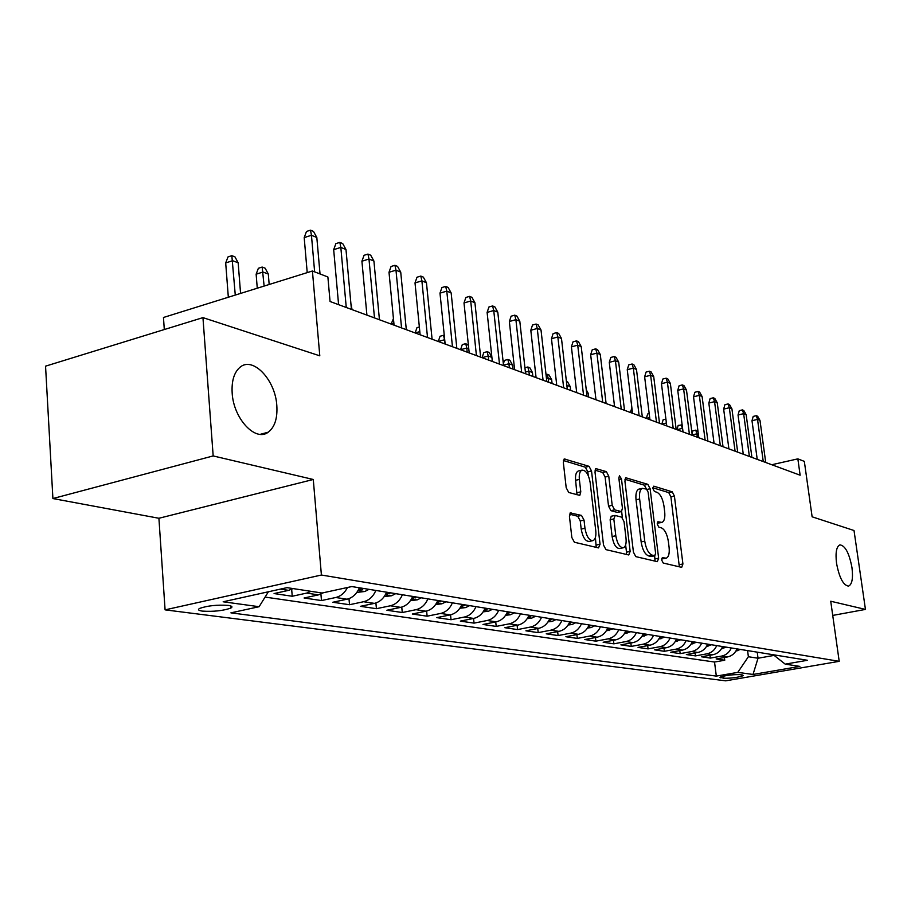 <?xml version="1.0" encoding="UTF-8"?>
<svg xmlns="http://www.w3.org/2000/svg" width="911" height="911" viewBox="0 0 911 911"><rect width="100%" height="100%" fill="white"/><g stroke="black" fill="none" stroke-linecap="round" stroke-linejoin="round"><path stroke-width="1.37" d="M661.671 560.037L663.242 563.044L681.69 567.359L682.92 563.966L674.413 496.085L672.238 491.826L653.779 486.167L652.868 488.455L654.44 491.507L656.865 492.236C660.361 494.001 662.73 498.602 663.971 506.06L664.677 511.766C665.258 517.699 664.347 521.24 661.955 522.413L657.856 521.752L657.252 524.11L658.824 527.127L661.249 527.788C664.745 529.439 667.114 534.017 668.367 541.51L669.084 547.26C669.665 553.41 668.708 557.054 666.203 558.192L662.308 557.623L661.671 560.037M276.819 405.611C275.418 379.705 252.552 355.654 239.707 367.52C234.002 372.679 231.496 381.185 232.168 393.04C233.512 418.753 255.604 442.199 268.233 432.201C274.735 427.191 277.604 418.331 276.819 405.611M851.967 567.61C849.234 553.182 845.214 545.598 839.919 544.869C836.446 546.509 835.307 552.635 836.537 563.26C839.27 577.688 843.267 585.306 848.517 586.115C852.081 584.498 853.243 578.337 851.967 567.61M202.344 611.11C213.527 611.805 223.013 610.791 230.802 608.092C232.943 606.885 232.1 605.997 228.262 605.405C217.16 604.676 207.64 605.667 199.703 608.389C197.482 609.618 198.359 610.529 202.344 611.11M571.06 512.699L569.443 516.343L571.846 537.547L574.408 542.25L598.527 547.898L600.042 544.254L591.524 470.976L589.053 466.33L564.296 458.962L563.34 462.435L566.198 487.749L568.76 492.498L579.795 495.379L580.785 491.849L579.362 479.437C578.918 474.415 579.76 471.317 581.89 470.167C585.819 470.03 588.586 474.175 590.169 482.591L595.783 530.954C596.238 536.294 595.316 539.517 593.004 540.622C589.155 540.587 586.479 536.465 584.964 528.255L584.031 520.09L581.503 515.421L570.172 512.904M832.722 615.426L865.45 609.413L854.017 530.509L812.122 516.81L804.333 461.376L797.854 458.859L800.131 475.212L330.055 301.495L327.88 276.978L312.416 271L163.468 317.483L164.299 329.543M213.174 455.933L52.906 498.545L158.913 518.268L313.282 479.482L213.174 455.933L202.948 317.62L319.795 355.825L312.416 271M313.282 479.482L321.401 575.023L839.202 661.329L725.657 680.836L165.085 609.858L321.401 575.023M865.45 609.413L830.73 601.237L839.202 661.329M633.441 552.191L635.787 556.621L657.332 561.666L658.642 558.192L650.124 488.729L647.869 484.356L625.777 477.751L624.912 481.088L633.441 552.191M628.749 554.97L605.974 549.64L603.515 545.074L594.997 472.023L595.908 468.618L606.362 471.636L608.764 476.202L612.203 505.32L614.606 509.853L621.496 511.595L622.429 508.156L618.842 478.116L619.457 475.77L621.484 478.913L630.15 551.417L628.749 554.97M52.906 498.545L45.55 366.165L202.948 317.62M280.429 589.11L288.616 590.351L274.074 593.562L292.237 596.25L291.668 589.303M311.05 591.341L306.665 593.095L318.429 594.883L304.08 597.992L321.481 600.565L320.923 594.086M347.49 587.493C344.688 592.936 340.76 596.272 335.726 597.502L347 599.21L332.834 602.251L349.517 604.722L348.981 598.629M375.856 590.442C373.18 596.591 369.092 600.36 363.58 601.727L374.41 603.378L360.414 606.327L376.425 608.696L375.901 602.968M402.411 594.746C399.781 600.77 395.75 604.448 390.318 605.792L400.703 607.364L386.89 610.245L402.275 612.522L401.762 607.102M427.908 598.869C425.335 604.767 421.36 608.377 415.985 609.687L425.972 611.201L412.33 614.014L427.122 616.2L426.621 611.053M452.414 602.831C449.886 608.616 445.969 612.146 440.662 613.433L450.262 614.891L436.79 617.635L451.025 619.731L450.535 614.823M475.986 606.646C473.492 612.317 469.632 615.779 464.394 617.032L473.64 618.432L460.328 621.108L474.039 623.135L473.561 618.455M498.67 610.324C496.222 615.882 492.407 619.275 487.237 620.493L496.142 621.849L483.001 624.468L496.199 626.415L495.732 621.928M520.523 613.855C518.108 619.321 514.351 622.646 509.249 623.841L517.824 625.14L504.842 627.702L517.573 629.581L517.118 625.276M541.59 617.259C539.21 622.623 535.497 625.891 530.464 627.053L538.731 628.317L525.909 630.811L538.196 632.633L537.741 628.51M561.893 620.55C559.559 625.811 555.904 629.023 550.916 630.161L558.899 631.38L546.236 633.817L558.09 635.571L557.657 631.619M581.503 623.728C579.202 628.897 575.593 632.04 570.673 633.156L578.383 634.329L565.868 636.721L577.312 638.417L576.891 634.614M600.429 626.791C598.163 631.87 594.598 634.956 589.747 636.06L597.195 637.188L584.828 639.533L595.896 641.162L595.475 637.506M618.728 629.752C616.496 634.739 612.978 637.78 608.172 638.85L615.369 639.943L603.15 642.244L613.866 643.826L613.456 640.308M636.413 632.61C634.215 637.518 630.742 640.501 625.994 641.56L632.963 642.619L620.881 644.863L631.243 646.4L630.845 643.007M653.517 635.377C651.354 640.205 647.926 643.143 643.234 644.179L649.976 645.193L638.042 647.402L648.074 648.883L647.675 645.626M670.086 638.053C667.945 642.813 664.563 645.694 659.928 646.708L666.453 647.698L654.656 649.862L664.37 651.297L663.982 648.154M686.12 640.649C684.013 645.33 680.665 648.165 676.087 649.156L682.407 650.124L670.747 652.242L680.164 653.631L679.788 650.591M701.652 643.166C699.58 647.767 696.277 650.556 691.745 651.536L697.883 652.47L686.347 654.553L695.48 655.897L695.116 652.971M716.718 645.603C714.668 650.135 711.411 652.88 706.936 653.836L712.88 654.747L701.481 656.785L710.329 658.095L721.66 656.079C726.078 655.134 729.301 652.435 731.328 647.972M709.976 655.26L710.329 658.095M742.636 675.017L739.584 674.607C731.761 674.55 725.213 675.427 719.918 677.26L723.846 678.262C731.681 678.308 738.206 677.431 743.433 675.609L742.636 675.017M268.381 591.774L259.111 606.715L230.904 612.852L716.319 676.099L737.785 672.375L748.375 656.729L747.578 650.591M259.111 606.715L223.161 601.784L287.011 587.652L322.027 593.027L351.794 586.559L807.453 660.281L785.214 664.142L799.858 666.397L753.01 674.459L737.785 672.375M265.09 597.092L714.531 662.035L724.746 660.224L716.148 658.96L727.422 656.956C731.829 656.022 735.04 653.335 737.045 648.894M706.936 653.836L695.48 655.897M691.745 651.536L680.164 653.631M676.087 649.156L664.37 651.297M659.928 646.708L648.074 648.883M643.234 644.179L631.243 646.4M625.994 641.56L613.866 643.826M608.172 638.85L595.896 641.162M589.747 636.06L577.312 638.417M570.673 633.156L558.09 635.571M550.916 630.161L538.196 632.633M530.464 627.053L517.573 629.581M509.249 623.841L496.199 626.415M487.237 620.493L474.039 623.135M464.394 617.032L451.025 619.731M440.662 613.433L427.122 616.2M415.985 609.687L402.275 612.522M390.318 605.792L376.425 608.696M363.58 601.727L349.517 604.722M335.726 597.502L321.481 600.565M306.665 593.095L292.237 596.25M748.375 656.729L758.032 658.232L774.134 655.396M757.235 652.162L758.032 658.232L753.01 674.459M158.913 518.268L165.085 609.858M797.854 458.859L771.788 464.735M724.393 657.491L724.746 660.224M714.531 662.035L716.319 676.099M773.337 654.77L785.214 664.142M712.88 654.747C717.333 653.791 720.578 651.069 722.617 646.559M697.883 652.47C702.381 651.502 705.672 648.723 707.733 644.145M682.407 650.124C686.974 649.133 690.299 646.32 692.394 641.663M666.453 647.698C671.065 646.696 674.436 643.826 676.554 639.101L676.645 640L677.716 639.294M649.976 645.193C654.645 644.168 658.049 641.264 660.213 636.459M632.963 642.619C637.677 641.572 641.139 638.611 643.325 633.726M615.369 639.943C620.152 638.884 623.648 635.867 625.868 630.902M597.195 637.188C602.023 636.094 605.576 633.031 607.819 627.986M578.383 634.329C583.279 633.225 586.866 630.093 589.155 624.957M558.899 631.38C563.863 630.241 567.496 627.064 569.819 621.837M538.731 628.317C543.753 627.155 547.443 623.921 549.8 618.592M517.824 625.14C522.903 623.955 526.649 620.653 529.04 615.232L529.04 615.232M496.142 621.849C501.289 620.642 505.081 617.271 507.507 611.748M473.64 618.432C478.844 617.202 482.693 613.763 485.164 608.138M450.262 614.891C455.546 613.615 459.44 610.119 461.957 604.38M425.972 611.201C431.313 609.903 435.264 606.327 437.827 600.474M400.703 607.364C406.124 606.031 410.132 602.387 412.729 596.409M374.41 603.378C379.887 602.012 383.952 598.288 386.606 592.184M347 599.21C352.557 597.821 356.679 594.006 359.378 587.777M318.429 594.883L323.496 592.708M288.616 590.351L293.035 588.586M661.648 558.978L665.93 558.249M657.218 523.233L661.557 522.493M679.344 566.813L670.917 496.871L668.742 492.612L652.823 487.761M646.503 489.116L644.305 485.164L624.923 479.254M654.998 561.108L654.667 555.79M654.69 555.733L655.613 553.307L648.131 492.191L646.548 489.127L642.369 488.353C640 489.571 639.089 493.113 639.636 499L644.749 541.157C646.036 548.855 648.484 553.512 652.082 555.106L654.69 555.733L651.547 556.393M639.317 489.036L638.782 489.161C636.413 490.38 635.491 493.933 636.037 499.809L639.636 499M651.092 556.484L648.473 555.858C644.863 554.264 642.414 549.618 641.139 541.92L636.037 499.809M595.008 470.144L602.706 472.49L606.362 471.636M621.336 511.629L617.351 512.415L610.928 510.672L608.537 506.14L605.109 477.045L602.706 472.49M621.644 511.526L622.372 517.607M625.629 544.96L626.495 552.191L630.15 551.417M615.802 535.748C617.259 543.651 619.787 547.648 623.397 547.75C625.618 546.714 626.495 543.56 626.016 538.287L624.035 521.65L621.666 517.175L615.267 515.455L613.82 518.951L615.802 535.748L612.112 536.545C613.558 544.436 616.098 548.433 619.719 548.524L623.056 547.818M611.258 516.241L610.131 519.76L613.82 518.951M612.112 536.545L610.131 519.76M626.415 554.423L626.495 552.191M592.571 540.713L589.246 541.43C585.386 541.396 582.71 537.285 581.195 529.086L580.261 520.921L577.745 516.264L569.523 514.134M578.827 470.885L578.166 471.044C576.037 472.194 575.183 475.291 575.615 480.302L579.362 479.437M576.982 494.775L575.615 480.302M588.244 475.553L587.823 471.841L585.352 467.206L563.374 460.499M596.204 547.352L595.418 537.456M735.917 651.069L740.415 649.441M736.714 649.623L737.739 649.008M698.373 434.365L696.915 433.818L697.348 437.234M692.03 433.42L692.781 430.857L695.753 430.151L696.915 433.818L692.235 434.934M695.753 430.151L697.188 430.687L698.111 432.326M763.259 461.581L757.531 419.39L751.996 420.711L753.203 416.418L756.278 415.689L757.531 419.39L759.99 420.404L765.718 462.492M751.996 420.711L757.223 459.349M756.278 415.689L757.645 416.259L759.99 420.404M721.444 648.814L726.169 647.129M722.355 647.14L723.414 646.685M682.601 428.477L682.783 431.848M681.189 424.674L682.339 428.386L676.93 429.685L678.183 425.391L682.168 425.038M706.515 646.48L711.491 644.76M707.278 645.147L708.656 644.293M666.397 423.011L661.864 424.116L663.14 419.766L665.907 419.094M691.119 644.088L696.357 642.312M691.882 642.756L693.43 641.834M649.68 417.557L646.343 418.377L647.653 413.97L649.179 413.594M675.233 641.617L680.745 639.784M632.393 411.954L630.344 412.467L631.904 407.934M749.389 456.457L743.638 413.662L738.035 415.006L739.277 410.656L742.385 409.904L743.638 413.662L746.166 414.699L751.917 457.39M738.035 415.006L743.274 454.202M742.385 409.904L743.786 410.485L746.166 414.699M735.086 451.173L729.312 407.741L723.653 409.119L724.917 404.712L728.06 403.937L729.312 407.741L731.92 408.823L737.682 452.129M723.653 409.119L728.902 448.895M728.06 403.937L729.517 404.552L731.92 408.823M720.328 445.718L714.554 401.649L708.826 403.061L710.125 398.585L713.302 397.8L714.554 401.649L717.242 402.764L723.027 446.72M708.826 403.061L714.087 443.418M713.302 397.8L714.793 398.426L717.242 402.764M705.125 440.104L699.329 395.363L693.533 396.809L694.865 392.265L698.077 391.468L699.329 395.363L702.096 396.513L707.893 441.129M693.533 396.809L698.817 437.77M698.077 391.468L699.625 392.106L702.096 396.513M658.835 639.067L664.631 637.176M660.316 636.47L660.429 637.381L661.511 636.664M614.526 406.192L613.843 406.363L614.344 404.678M689.422 434.296L683.614 388.883L677.75 390.352L679.116 385.74L682.373 384.932L683.614 388.883L686.484 390.067L692.28 435.356M677.75 390.352L683.045 431.939M682.373 384.932L683.956 385.592L686.484 390.067M641.891 636.425L647.983 634.477M642.676 635.104L644.76 633.965M673.206 428.307L667.399 382.187L661.466 383.69L662.866 379.01L666.157 378.179L667.399 382.187L670.348 383.406L676.167 429.4M661.466 383.69L666.761 425.927M666.157 378.179L667.797 378.862L670.348 383.406M624.388 633.714L630.799 631.699M625.174 632.371L627.463 631.164M586.263 389.794L588.21 393.29L588.654 397.059M588.21 393.29L586.604 392.687M656.467 422.123L650.636 375.275L644.635 376.812L646.07 372.064L649.406 371.21L650.636 375.275L653.699 376.539L659.518 423.251M644.635 376.812L649.942 419.709M649.406 371.21L651.103 371.916L653.699 376.539M606.27 630.902L613.023 628.829M607.09 629.547L609.584 628.271M566.414 381.504L567.655 381.971L570.229 386.583L566.927 385.353L567.371 389.191M570.229 386.583L570.673 390.409M639.146 415.723L633.327 368.124L627.246 369.707L628.727 364.878L632.097 364.001L633.327 368.124L636.482 369.433L642.312 416.885M627.246 369.707L632.553 413.287M632.097 364.001L633.851 364.73L636.482 369.433M587.538 627.998L591 627.588L594.644 625.846M588.369 626.62L591.08 625.276M546.031 374.546L549.037 374.968L551.645 379.659L548.24 378.384L548.673 382.29M547.147 374.25L548.24 378.384L546.509 378.839M551.645 379.659L552.089 383.542M621.245 409.107L615.415 360.733L609.277 362.35L610.791 357.454L614.196 356.554L615.415 360.733L618.683 362.088L624.513 410.314M609.277 362.35L614.572 406.636M614.196 356.554L616.018 357.317L618.683 362.088M568.134 624.992L571.926 624.547L575.627 622.771M568.988 623.579L571.937 622.179M524.93 367.759L527.822 366.985L529.792 367.725L532.434 372.497L528.904 371.176L529.348 375.15M527.822 366.985L528.904 371.176L525.408 372.109M532.434 372.497L532.878 376.448M602.718 402.263L596.899 353.092L590.67 354.743L592.23 349.778L595.68 348.856L596.899 353.092L600.281 354.481L606.1 403.505M590.67 354.743L595.976 399.77M595.68 348.856L597.559 349.63L600.281 354.481M548.035 621.871L552.191 621.393L555.926 619.582M548.923 620.425L552.112 618.968M503.35 363.819L504.478 360.38L507.848 359.469L509.875 360.232L512.563 365.083L508.919 363.728L509.351 367.759M507.848 359.469L508.919 363.728L503.498 365.186M512.563 365.083L512.995 369.103M583.541 395.169L577.722 345.178L571.413 346.875L573.019 341.819L576.515 340.873L577.722 345.178L581.218 346.624L587.037 396.467M571.413 346.875L576.709 392.652M576.515 340.873L578.462 341.682L581.218 346.624M527.207 618.66L531.728 618.125L535.52 616.28M528.129 617.146L531.557 615.642M491.906 357.385L488.216 356.007L488.649 360.107M487.157 351.692L488.216 356.007L482.09 357.681L483.752 352.625L487.157 351.692L489.264 352.489L491.894 357.226M563.658 387.824L557.851 336.979L551.474 338.721L553.125 333.585L556.667 332.606L557.851 336.979L561.483 338.471L567.291 389.168M551.474 338.721L556.758 385.273M556.667 332.606L558.682 333.449L561.483 338.471M505.594 615.312L510.524 614.731L514.362 612.864M506.562 613.752L510.251 612.192M468.766 348.754L466.774 348.013L467.206 352.181M465.737 343.641L466.774 348.013L460.579 349.733L462.287 344.597L465.737 343.641L468.413 345.36M543.058 380.206L537.262 328.472L530.806 330.272L532.502 325.045L536.089 324.043L537.262 328.472L541.02 330.033L546.816 381.607M530.806 330.272L536.078 377.632M536.089 324.043L538.173 324.92L541.02 330.033M483.16 611.85L488.524 611.224L492.407 609.311M484.174 610.211L488.148 608.616M444.716 339.792L444.978 343.971M438.271 341.488L440.047 336.273L443.532 335.282L444.557 339.735L438.282 341.488M443.532 335.282L444.295 335.567M521.684 372.314L515.899 319.659L509.363 321.503L511.117 316.197L514.738 315.16L515.899 319.659L519.805 321.276L525.59 373.749M509.363 321.503L514.613 369.695M514.738 315.16L516.913 316.071L519.805 321.276M459.85 608.263L465.68 607.58L469.62 605.621M460.92 606.532L465.191 604.904M462.378 604.448L461.718 604.938M419.812 331.615L415.165 332.948M415.143 332.948L416.976 327.641L419.356 326.958M499.49 364.104L493.739 310.514L487.112 312.405L488.922 307.007L492.589 305.948L493.739 310.514L497.793 312.188L503.544 365.607M487.112 312.405L492.339 361.473M492.589 305.948L494.844 306.882L497.793 312.188M435.617 604.528L441.949 603.788L445.935 601.784M436.768 602.706L441.334 601.044M438.407 600.565L437.496 601.237M393.894 323.291L391.161 324.077L393.438 318.565M476.43 355.586L470.714 301.006L464.006 302.953L465.874 297.464L469.586 296.371L470.714 301.006L474.927 302.748L480.644 357.146M464.006 302.953L469.199 352.921M469.586 296.371L471.932 297.35L474.927 302.748M410.417 600.656L417.272 599.848L421.315 597.798M411.647 598.698L416.532 597.024M413.492 596.534L412.307 597.388M366.871 314.682L366.245 314.864L366.757 313.384M452.46 346.727L446.789 291.133L439.99 293.137L441.915 287.546L445.684 286.43L446.789 291.133L451.161 292.943L456.844 348.355M439.99 293.137L445.149 344.028M445.684 286.43L448.11 287.443L451.161 292.943M384.18 596.625L391.605 595.748L395.704 593.653M385.501 594.519L390.717 592.856M387.551 592.344L386.264 593.266M350.917 303.773L352.056 309.626M351.635 305.094L351.02 304.855M427.521 337.514L421.895 280.861L415.017 282.922L416.999 277.229L420.814 276.079L421.895 280.861L426.45 282.74L432.087 339.199M415.017 282.922L420.119 334.781M420.814 276.079L423.342 277.126L426.45 282.74M356.827 592.423L364.867 591.478L369.023 589.337M358.274 590.146L363.831 588.506M360.528 587.971L358.74 589.223M401.557 327.914L395.978 270.168L389.008 272.287L391.058 266.49L394.93 265.306L395.978 270.168L400.726 272.127L406.306 329.68M389.008 272.287L394.064 325.147M394.93 265.306L397.56 266.399L400.726 272.127M374.489 317.916L368.978 259.02L361.918 261.218L364.047 255.308L367.964 254.078L368.978 259.02L373.92 261.058L379.443 319.75M361.918 261.218L366.917 315.115M367.964 254.078L370.709 255.228L373.92 261.058M256.139 274.2L258.371 268.278L262.163 267.071L265.135 268.187L268.312 274.017L262.972 272.036L256.139 274.2L257.266 288.206M262.163 267.071L264.122 286.065M268.312 274.017L269.166 284.494M346.26 307.485L340.828 247.405L333.677 249.671L335.874 243.636L339.849 242.383L340.828 247.405L345.986 249.534L351.43 309.398M333.677 249.671L338.596 304.65M339.849 242.383L342.707 243.567L345.986 249.534M225.689 262.937L228.001 256.913L231.838 255.672L234.936 256.834L238.17 262.789L232.612 260.705L225.689 262.937L228.331 297.237M231.838 255.672L235.277 295.073M238.17 262.789L240.572 293.422M314.637 271.854L311.448 235.277L304.194 237.612L306.483 231.474L310.503 230.164L311.448 235.277L316.823 237.498L320.023 273.938M304.194 237.612L307.212 272.617M310.503 230.164L313.486 231.405L316.823 237.498M721.66 656.079L727.422 656.956M723.573 676.087L723.846 678.262M720.635 676.896L720.76 677.864M661.648 558.899L665.007 558.204M657.218 523.142L660.589 522.413M668.742 492.612L672.238 491.826M670.917 496.871L674.413 496.085M679.39 564.683L682.92 563.966M625.493 477.933L626.312 477.751M644.305 485.164L647.869 484.356M647.015 489.435L650.124 488.729M655.043 558.933L658.642 558.192M641.139 541.92L644.749 541.157M648.473 555.858L652.082 555.106M595.6 468.823L596.5 468.607M605.109 477.045L608.764 476.202M608.537 506.14L612.203 505.32M610.928 510.672L614.606 509.853M617.351 512.415L621.006 511.595M619.002 479.493L621.484 478.913M577.745 516.264L581.503 515.421M580.261 520.921L584.031 520.09M581.195 529.086L584.964 528.255M577.039 492.703L580.785 491.849M563.977 459.178L564.957 458.939M585.352 467.206L589.053 466.33M587.823 471.841L591.524 470.976M596.306 545.051L600.042 544.254M736.077 650.807L736.953 650.944M721.626 648.507L722.662 648.666M706.742 646.127L707.949 646.32M691.381 643.678L692.77 643.895M692.292 641.902L692.371 642.528M675.529 641.139L677.112 641.39M659.165 638.531L660.953 638.816M642.266 635.832L644.271 636.151M643.553 633.76L643.667 634.694M624.798 633.043L627.03 633.396M626.244 630.959L626.358 631.904M606.737 630.161L609.208 630.56M608.343 628.066L608.457 629.023M588.05 627.178L590.783 627.611M589.827 625.071L589.941 626.039M568.703 624.092L571.709 624.57M570.673 621.974L570.787 622.965M548.661 620.892L551.964 621.416M550.825 618.763L550.939 619.765M527.89 617.578L531.5 618.148M530.27 615.437L530.373 616.451M506.334 614.139L510.285 614.766M508.942 611.987L509.055 613.023M483.969 610.564L488.285 611.258M486.816 608.4L486.93 609.459M460.738 606.863L465.441 607.603M463.847 604.688L463.961 605.769M436.597 603.002L441.698 603.822M439.979 600.827L440.081 601.92M411.476 598.994L417.022 599.882M415.154 596.807L415.268 597.935M385.33 594.815L391.343 595.783M389.327 592.628L389.43 593.778M358.091 590.465L364.605 591.512M362.419 588.278L362.532 589.44M230.642 605.906L230.802 608.092M260.273 434.331L268.233 432.201M651.365 556.484L654.963 555.733M638.782 489.161L642.369 488.353M611.087 516.275L614.766 515.467M578.166 471.044L581.89 470.167"/></g></svg>
